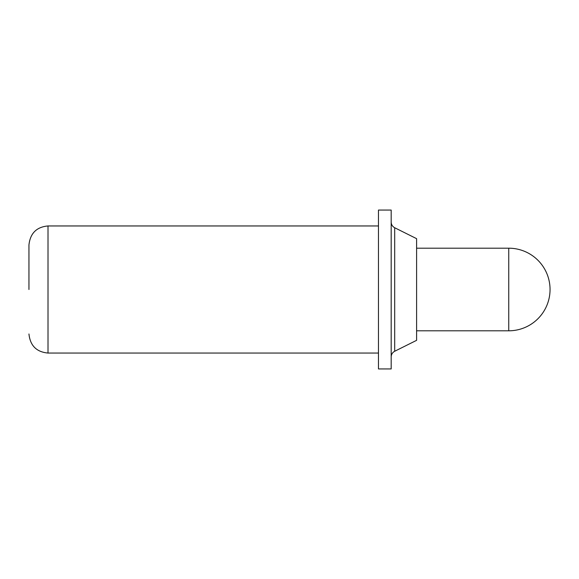 <?xml version="1.0" encoding="UTF-8"?>
<svg xmlns="http://www.w3.org/2000/svg" width="579" height="579" viewBox="0 0 579 579"><rect width="100%" height="100%" fill="white"/><g stroke="black" fill="none" stroke-linecap="round" stroke-linejoin="round"><path stroke-width="0.87" d="M28.95 289.5L28.95 245.018L28.95 289.5M394.697 351.258L394.697 227.742L416.598 238.664L416.598 340.336L394.697 351.258C392.453 352.488 391.274 354.384 391.18 356.946M378.471 210.061L378.471 368.939L391.18 368.939L391.18 210.061L378.471 210.061M28.95 245.018C30.188 233.33 36.542 226.975 48.014 225.955L48.014 353.045L378.471 353.045M508.746 289.5L508.746 248.196A41.304 41.304 0 0 1 550.05 289.5A41.304 41.304 0 0 1 508.746 330.804L508.746 289.5M48.014 225.955L378.471 225.955M416.598 248.196L508.746 248.196M416.598 330.804L508.746 330.804M48.014 353.045C36.542 352.025 30.188 345.67 28.95 333.982M394.697 227.742C392.453 226.512 391.274 224.616 391.18 222.054"/></g></svg>
